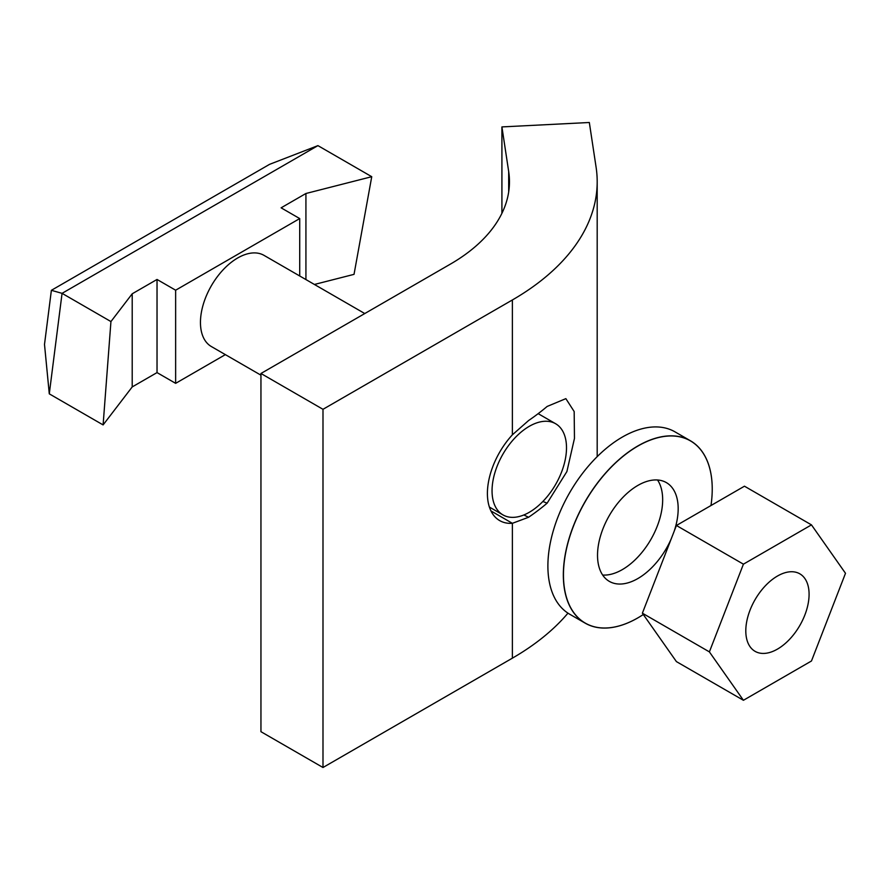 <?xml version="1.0" encoding="UTF-8"?>
<svg xmlns="http://www.w3.org/2000/svg" width="890" height="890" viewBox="0 0 890 890"><rect width="100%" height="100%" fill="white"/><g stroke="black" fill="none" stroke-linecap="round" stroke-linejoin="round"><path stroke-width="1.33" d="M777.437 649.122A44.745 25.832 120 0 0 806.674 609.694A44.745 25.832 120 0 0 799.821 573.827A44.745 25.832 120 0 0 777.437 576.053A44.745 25.832 120 0 0 748.212 615.48A44.745 25.832 120 0 0 755.065 651.335A44.745 25.832 120 0 0 777.437 649.122M709.386 651.881L743.417 700.285L811.469 660.992L845.5 573.294L811.469 524.878L743.417 564.171L709.386 651.881L642.38 613.188L676.411 661.604L743.417 700.285M642.38 613.188L676.411 525.489L743.417 564.171M676.411 525.489L744.463 486.196L811.469 524.878M637.852 446.09A105.198 60.743 120 0 0 563.459 574.94A105.198 60.743 120 0 0 637.852 617.883L637.785 617.927A105.287 60.787 120 0 1 585.142 623.134A105.287 60.787 120 0 1 568.999 538.773A105.287 60.787 120 0 1 637.785 445.99A105.287 60.787 120 0 1 690.429 440.772A105.287 60.787 120 0 1 712.234 488.977A105.287 60.787 120 0 0 712.234 488.977L712.234 489.044A105.198 60.743 120 0 0 637.852 446.09M690.429 440.772L674.987 431.85A105.287 60.787 120 0 0 622.344 437.068A105.287 60.787 120 0 0 553.558 529.85A105.287 60.787 120 0 0 569.7 614.222L585.142 623.134M674.164 531.286A57.027 32.93 120 0 0 666.365 482.603A57.027 32.93 120 0 0 637.852 485.428A57.027 32.93 120 0 0 600.594 535.68A57.027 32.93 120 0 0 609.339 581.381A57.027 32.93 120 0 0 637.852 578.556A57.027 32.93 120 0 0 671.194 538.917M602.652 575.04A57.027 32.93 120 0 0 622.344 569.6A57.027 32.93 120 0 0 657.532 479.988M637.785 617.927L637.852 617.883A105.198 60.743 120 0 0 643.303 614.512M710.977 505.531A105.198 60.743 120 0 0 712.234 489.044M529.272 512.295A52.644 30.394 -60 0 1 502.95 514.898A52.644 30.394 -60 0 1 494.885 472.712A52.644 30.394 -60 0 1 529.272 426.321A52.644 30.394 -60 0 1 555.594 423.718A52.644 30.394 -60 0 1 563.67 465.904A52.644 30.394 -60 0 1 529.272 512.295M364.778 313.547L264.007 255.363A52.644 30.394 120 0 0 237.686 257.978A52.644 30.394 120 0 0 203.287 304.358A52.644 30.394 120 0 0 211.364 346.544L260.948 375.18M299.719 275.989L299.719 218.573L175.642 290.207L157.029 279.46L132.21 293.789L110.939 321.568L62.066 293.344L317.93 145.626L269.559 164.35L51.375 290.318L44.5 344.43L49.284 393.847L62.066 293.344L51.375 290.318M225.359 354.632L175.642 383.345L175.642 290.207M314.404 284.466L354.031 274.354L371.742 176.698L317.93 145.626M371.742 176.698L305.926 193.497L281.107 207.826L299.719 218.573M175.642 383.345L157.029 372.599L132.21 386.928L103.107 424.919L49.284 393.847M103.107 424.919L110.939 321.568M305.926 279.571L305.926 193.497M132.21 386.928L132.21 293.789M157.029 372.599L157.029 279.46M260.948 373.489L260.948 731.691L322.992 767.503L322.992 409.311L260.948 373.489L450.351 264.141A201.796 116.512 0 0 0 509.458 181.749A201.796 116.512 0 0 0 508.691 171.603L501.916 126.914L589.325 122.497L596.089 167.186A289.539 167.164 0 0 1 597.19 181.749L597.19 456.637M501.916 213.3L501.916 126.914M528.56 517.268A289.539 167.164 0 0 0 547.139 503.161L566.897 471.555L574.462 438.403L574.172 411.536L565.862 398.642L547.139 406.452A289.539 167.164 180 0 1 528.56 420.558L512.384 434.81A59.23 34.198 120 0 0 499.668 520.594A59.23 34.198 120 0 0 512.384 523.309L528.56 517.268L523.843 514.965M490.957 510.938L512.384 523.309L512.384 658.155L322.992 767.503M322.992 409.311L512.384 299.963A289.539 167.164 0 0 0 597.19 181.749M547.139 503.161L542.856 501.482M567.965 613.154A289.539 167.164 180 0 1 512.384 658.155M508.691 191.906L508.691 171.603M512.384 434.81L512.384 299.963M502.95 514.898L489.389 507.066M555.594 423.718L538.161 413.65"/></g></svg>
